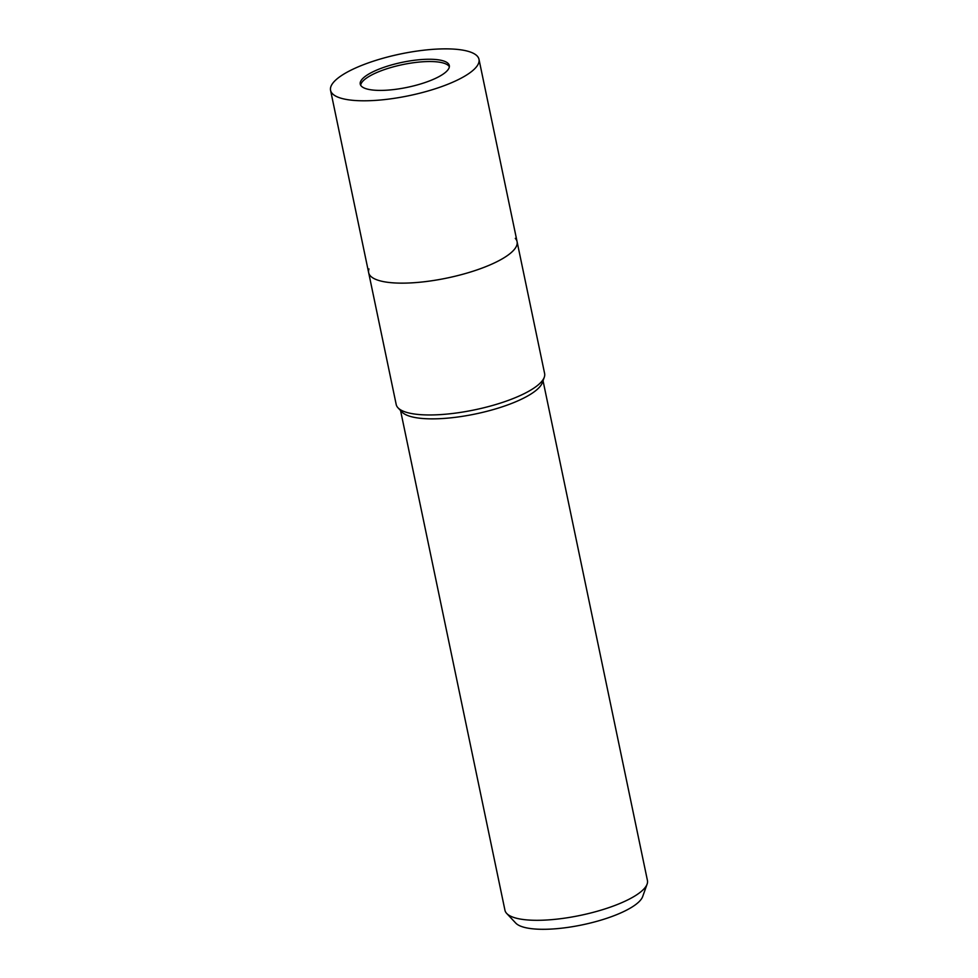 <?xml version="1.0" encoding="UTF-8"?>
<svg xmlns="http://www.w3.org/2000/svg" width="978" height="978" viewBox="0 0 978 978"><rect width="100%" height="100%" fill="white"/><g stroke="black" fill="none" stroke-linecap="round" stroke-linejoin="round"><path stroke-width="1.47" d="M449.354 66.712A45.489 12.763 -11.8 0 0 445.418 63.753A45.489 12.763 -11.8 0 0 396.017 66.137A45.489 12.763 -11.8 0 0 360.674 85.233M368.987 268.938A75.807 21.284 -11.8 0 0 368.657 272.679A75.807 21.284 -11.8 0 0 375.919 279.451A75.807 21.284 -11.8 0 0 461.555 274.598A75.807 21.284 -11.8 0 0 517.081 241.676A75.807 21.284 -11.8 0 0 515.284 238.375A75.807 21.284 -11.8 0 1 467.582 272.899A75.807 21.284 -11.8 0 1 375.919 279.451M396.2 404.501A75.807 21.284 -11.8 0 0 397.997 407.802A75.807 21.284 -11.8 0 0 403.449 411.273A75.807 21.284 -11.8 0 0 482.924 407.985A75.807 21.284 -11.8 0 0 544.281 377.239A75.807 21.284 -11.8 0 0 544.612 373.498L517.081 241.676A75.807 21.284 -11.8 0 1 475.174 270.527A75.807 21.284 -11.8 0 1 368.657 272.679L396.2 404.501M397.997 407.802L401.921 411.982A72.775 20.428 -11.8 0 0 407.166 415.32A72.775 20.428 -11.8 0 0 483.462 412.166A72.775 20.428 -11.8 0 0 542.362 382.642L544.281 377.239M400.552 410.515L504.954 910.261A72.775 20.428 -11.8 0 0 506.677 913.428A72.775 20.428 -11.8 0 0 607.204 908.195A72.775 20.428 -11.8 0 0 647.118 884.088A72.775 20.428 -11.8 0 0 647.436 880.493L543.034 380.748M401.86 411.909A72.775 20.428 -11.8 0 0 502.447 406.75A72.775 20.428 -11.8 0 0 542.399 382.545M506.677 913.428L515.748 923.085A65.783 18.46 -11.8 0 0 606.604 918.354A65.783 18.46 -11.8 0 0 642.68 896.569L647.118 884.088M424.159 82.837A45.489 12.763 -11.8 0 0 449.305 65.526A45.489 12.763 -11.8 0 0 385.393 66.822A45.489 12.763 -11.8 0 0 360.246 84.132A45.489 12.763 -11.8 0 0 424.159 82.837M372.471 61.48A75.807 21.284 -11.8 0 0 330.564 90.331A75.807 21.284 -11.8 0 0 437.08 88.179A75.807 21.284 -11.8 0 0 478.988 59.328A75.807 21.284 -11.8 0 0 372.471 61.48M330.564 90.331L368.657 272.679M478.988 59.328L517.081 241.676"/></g></svg>
